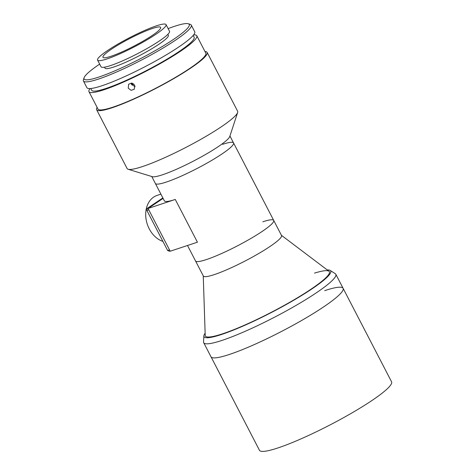 <?xml version="1.0" encoding="UTF-8"?>
<svg xmlns="http://www.w3.org/2000/svg" width="475" height="475" viewBox="0 0 475 475"><rect width="100%" height="100%" fill="white"/><g stroke="black" fill="none" stroke-linecap="round" stroke-linejoin="round"><path stroke-width="0.71" d="M229.425 354.445A74.397 9.957 152.6 0 1 211.001 356.784L259.475 450.294A74.397 9.957 152.6 0 0 277.899 447.955A74.397 9.957 152.6 0 0 352.438 412.638A74.397 9.957 152.6 0 0 391.578 381.817L343.104 288.307A74.397 9.957 152.6 0 1 303.964 319.129A74.397 9.957 152.6 0 1 229.425 354.445M324.68 290.647A74.397 9.957 152.6 0 1 343.104 288.307A74.397 9.957 152.6 0 1 302.207 320.144A74.397 9.957 152.6 0 1 226.848 355.27A74.397 9.957 152.6 0 1 211.001 356.784L203.704 342.707A74.397 9.957 152.6 0 1 203.549 341.917L203.852 335.92A71.363 9.547 -27.4 0 0 219.201 335.231A71.363 9.547 -27.4 0 0 293.758 300.224A71.363 9.547 -27.4 0 0 330.178 270.441A71.363 9.547 -27.4 0 0 327.239 269.931M281.438 235.321L328.967 271.237A69.843 9.346 152.6 0 1 329.365 271.7A69.843 9.346 152.6 0 1 292.624 300.633A69.843 9.346 152.6 0 1 222.644 333.788A69.843 9.346 152.6 0 1 205.348 335.985A69.843 9.346 152.6 0 1 205.206 335.392L203.252 275.844M262.806 221.801A44.032 5.89 152.6 0 1 273.713 220.418L281.521 235.487A44.032 5.89 152.6 0 1 258.358 253.727A44.032 5.89 152.6 0 1 214.243 274.627A44.032 5.89 152.6 0 1 203.342 276.011L195.528 260.947A44.032 5.89 -27.4 0 0 206.429 259.564A44.032 5.89 152.6 0 1 195.528 260.947L187.512 245.486M273.713 220.418A44.032 5.89 152.6 0 1 250.551 238.658A44.032 5.89 152.6 0 1 206.429 259.564A44.032 5.89 -27.4 0 0 250.551 238.658A44.032 5.89 -27.4 0 0 273.713 220.418L233.552 142.939A44.032 5.89 152.6 0 1 199.803 167.052A44.032 5.89 152.6 0 1 155.367 183.463A44.032 5.89 -27.4 0 0 166.268 182.079A44.032 5.89 -27.4 0 0 210.383 161.179A44.032 5.89 -27.4 0 0 233.552 142.939A44.032 5.89 -27.4 0 0 222.644 144.323M132.483 83.279A28.85 3.859 152.6 0 1 131.296 83.731A28.85 3.859 152.6 0 0 132.483 83.279M204.974 51.52A62.249 8.33 152.6 0 1 207.165 52.44A62.249 8.33 152.6 0 1 159.452 86.533A62.249 8.33 152.6 0 1 96.627 109.737A62.249 8.33 152.6 0 1 97.132 107.415M207.165 52.44L237.631 111.221A62.249 8.33 152.6 0 1 237.643 112.48A62.249 8.33 152.6 0 1 189.923 145.308A62.249 8.33 152.6 0 1 128.119 169.254A62.249 8.33 152.6 0 1 127.098 168.518L96.627 109.737M237.643 112.48L229.775 136.527A44.032 5.89 152.6 0 1 196.021 159.748A44.032 5.89 152.6 0 1 152.303 176.682L128.119 169.254M131.907 85.001A47.067 6.3 152.6 0 1 133.689 83.938M205.135 333.224A71.363 9.547 -27.4 0 0 203.852 335.92M330.178 270.441L335.249 273.647A74.397 9.957 152.6 0 1 335.807 274.229A74.397 9.957 152.6 0 1 294.91 306.072A74.397 9.957 152.6 0 1 219.551 341.198A74.397 9.957 152.6 0 1 203.704 342.707M314.492 273.119A69.843 9.346 152.6 0 1 329.365 271.7A69.843 9.346 152.6 0 1 290.973 301.589A69.843 9.346 152.6 0 1 220.228 334.566A69.843 9.346 152.6 0 1 205.348 335.985M175.269 199.447L148.052 208.477L170.21 251.222L197.428 242.197L175.269 199.447A44.032 5.89 152.6 0 1 164.368 200.83L151.762 176.516M148.052 208.477L163.103 198.396L149.025 207.824L147.143 208.448L162.86 197.921M162.913 241.395A24.29 18.436 -108.4 0 1 146.342 220.691A24.29 18.436 -108.4 0 1 153.71 197.066A24.29 18.436 -108.4 0 1 157.142 195.385L160.9 194.138M170.062 250.942L169.302 251.198L167.639 250.509L169.516 249.886L148.746 209.813L146.864 210.437L147.143 208.448M167.639 250.509L146.864 210.437M193.652 34.871A60.735 8.128 152.6 0 1 196.816 35.773A60.735 8.128 152.6 0 1 164.861 60.937A60.735 8.128 152.6 0 1 104.013 89.763A60.735 8.128 152.6 0 1 88.973 91.675A60.735 8.128 152.6 0 1 90.054 88.57M196.816 35.773L205.817 53.141A60.735 8.128 152.6 0 1 173.868 78.304A60.735 8.128 152.6 0 1 113.014 107.13A60.735 8.128 152.6 0 1 97.975 109.042L88.973 91.675M134.734 85.209L134.265 89.282L131.076 90.315L128.238 88.184L128.66 84.164L131.86 83.119L134.734 85.209M131.171 83.066L131.599 84.502L135.149 86.705M193.206 35.417L194.115 37.175A57.695 7.719 152.6 0 1 163.762 61.073A57.695 7.719 152.6 0 1 105.955 88.463A57.695 7.719 152.6 0 1 91.669 90.274L90.761 88.522M188.26 23.75L190.273 24.367A60.735 8.128 152.6 0 1 191.277 25.086A60.735 8.128 152.6 0 1 159.321 50.249A60.735 8.128 152.6 0 1 98.473 79.076A60.735 8.128 152.6 0 1 83.434 80.987A60.735 8.128 152.6 0 1 83.422 79.758L84.081 77.752A59.215 7.921 -27.4 0 0 98.752 77.093A59.215 7.921 -27.4 0 0 161.292 47.096A59.215 7.921 -27.4 0 0 188.26 23.75A59.215 7.921 -27.4 0 0 174.568 26.309A59.215 7.921 -27.4 0 0 168.132 28.613M191.277 25.086L194.738 31.766A60.735 8.128 152.6 0 1 162.788 56.929A60.735 8.128 152.6 0 1 101.935 85.755A60.735 8.128 152.6 0 1 86.895 87.667L83.434 80.987M99.655 64.113A59.215 7.921 -27.4 0 0 84.081 77.752M167.853 34.348L168.34 35.281A35.678 4.774 152.6 0 1 149.572 50.065A35.678 4.774 152.6 0 1 113.822 66.999A35.678 4.774 152.6 0 1 104.981 68.121L104.5 67.189M152.618 28.417A32.49 4.346 152.6 0 1 160.663 27.396A32.49 4.346 152.6 0 1 143.569 40.856A32.49 4.346 152.6 0 1 111.013 56.282A32.49 4.346 152.6 0 1 102.968 57.303A32.49 4.346 152.6 0 1 120.062 43.843A32.49 4.346 152.6 0 1 152.618 28.417M107.124 58.888A38.564 5.16 152.6 0 1 97.577 60.099A38.564 5.16 152.6 0 1 117.865 44.122A38.564 5.16 152.6 0 1 156.507 25.816A38.564 5.16 152.6 0 1 166.054 24.599A38.564 5.16 152.6 0 1 145.766 40.577A38.564 5.16 152.6 0 1 107.124 58.888M166.054 24.599L169.516 31.279A38.564 5.16 152.6 0 1 149.227 47.257A38.564 5.16 152.6 0 1 110.586 65.568A38.564 5.16 152.6 0 1 101.038 66.779L97.577 60.099M229.947 135.993L233.552 142.939M335.807 274.229L343.104 288.307M131.551 84.407A81.813 81.813 0 0 0 133.612 83.879"/></g></svg>

